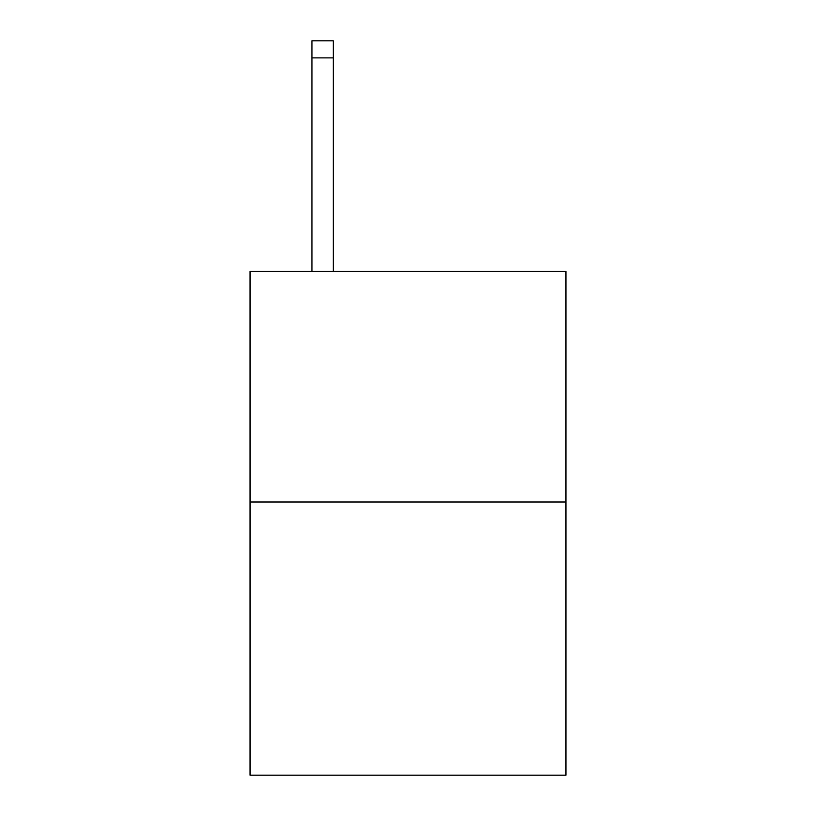 <?xml version="1.0" encoding="UTF-8"?>
<svg xmlns="http://www.w3.org/2000/svg" width="816" height="816" viewBox="0 0 816 816"><rect width="100%" height="100%" fill="white"/><g stroke="black" fill="none" stroke-linecap="round" stroke-linejoin="round"><path stroke-width="1.22" d="M565.947 502.003L565.947 271.483L250.053 271.483L250.053 775.2L565.947 775.2L565.947 502.003L250.053 502.003M333.295 271.483L333.295 57.875L311.957 57.875L311.957 40.8L333.295 40.8L333.295 57.875M311.957 271.483L311.957 57.875"/></g></svg>
